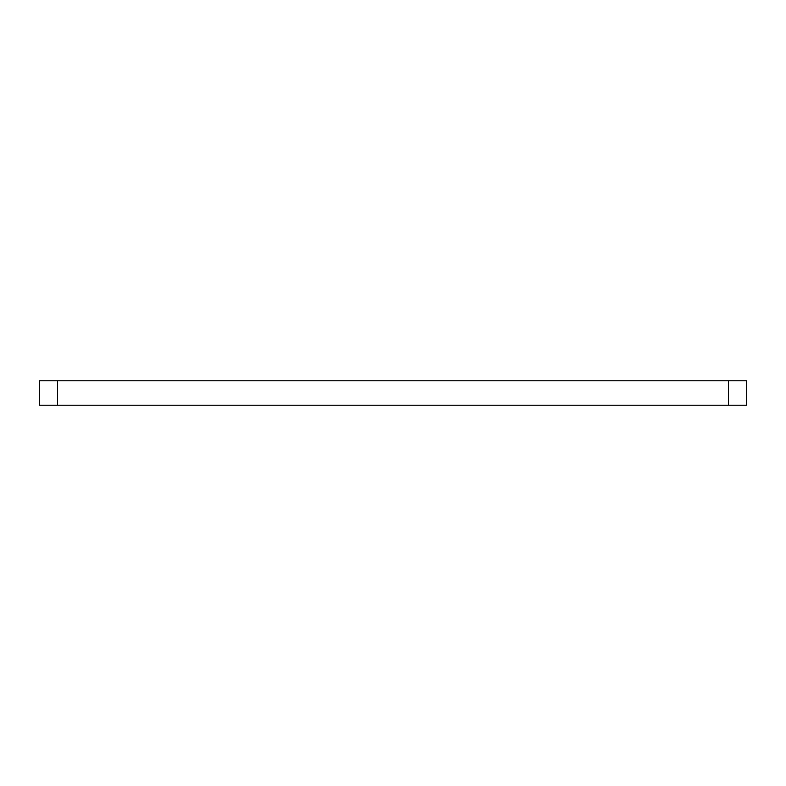 <?xml version="1.0" encoding="UTF-8"?>
<svg xmlns="http://www.w3.org/2000/svg" width="786" height="786" viewBox="0 0 786 786"><rect width="100%" height="100%" fill="white"/><g stroke="black" fill="none" stroke-linecap="round" stroke-linejoin="round"><path stroke-width="1.18" d="M728.406 405.193L728.406 380.807L746.7 380.807L746.7 405.193L39.3 405.193L39.3 380.807L57.594 380.807L57.594 405.193M728.406 380.807L57.594 380.807"/></g></svg>
